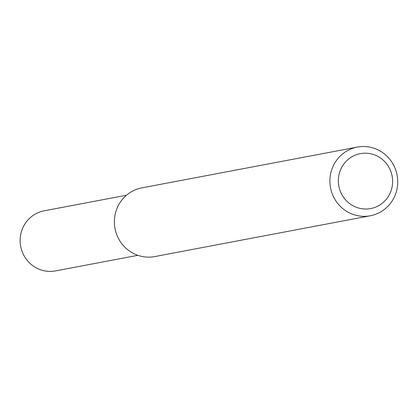 <?xml version="1.0" encoding="UTF-8"?>
<svg xmlns="http://www.w3.org/2000/svg" width="418" height="418" viewBox="0 0 418 418"><rect width="100%" height="100%" fill="white"/><g stroke="black" fill="none" stroke-linecap="round" stroke-linejoin="round"><path stroke-width="0.63" d="M370.311 215.766L154.801 256.563A34.95 33.884 -100.7 0 1 115.248 229.691A34.95 33.884 -100.7 0 1 139.549 188.393A34.95 33.884 -100.7 0 1 141.801 187.881L357.312 147.089A34.95 33.884 -100.7 0 1 397.1 175.126A34.95 33.884 -100.7 0 1 370.311 215.766A34.95 33.884 -100.7 0 1 330.758 188.894A34.95 33.884 -100.7 0 1 355.06 147.596A34.95 33.884 -100.7 0 1 357.312 147.089M358.492 154.043A27.959 27.107 -100.7 0 1 391.697 188.67A27.959 27.107 -100.7 0 1 346.287 200.614A27.959 27.107 -100.7 0 1 358.492 154.043M137.872 255.32L55.505 270.911A30.582 29.647 -100.7 0 1 20.9 247.399A30.582 29.647 -100.7 0 1 42.161 211.262A30.582 29.647 -100.7 0 1 44.13 210.818L126.497 195.227"/></g></svg>
